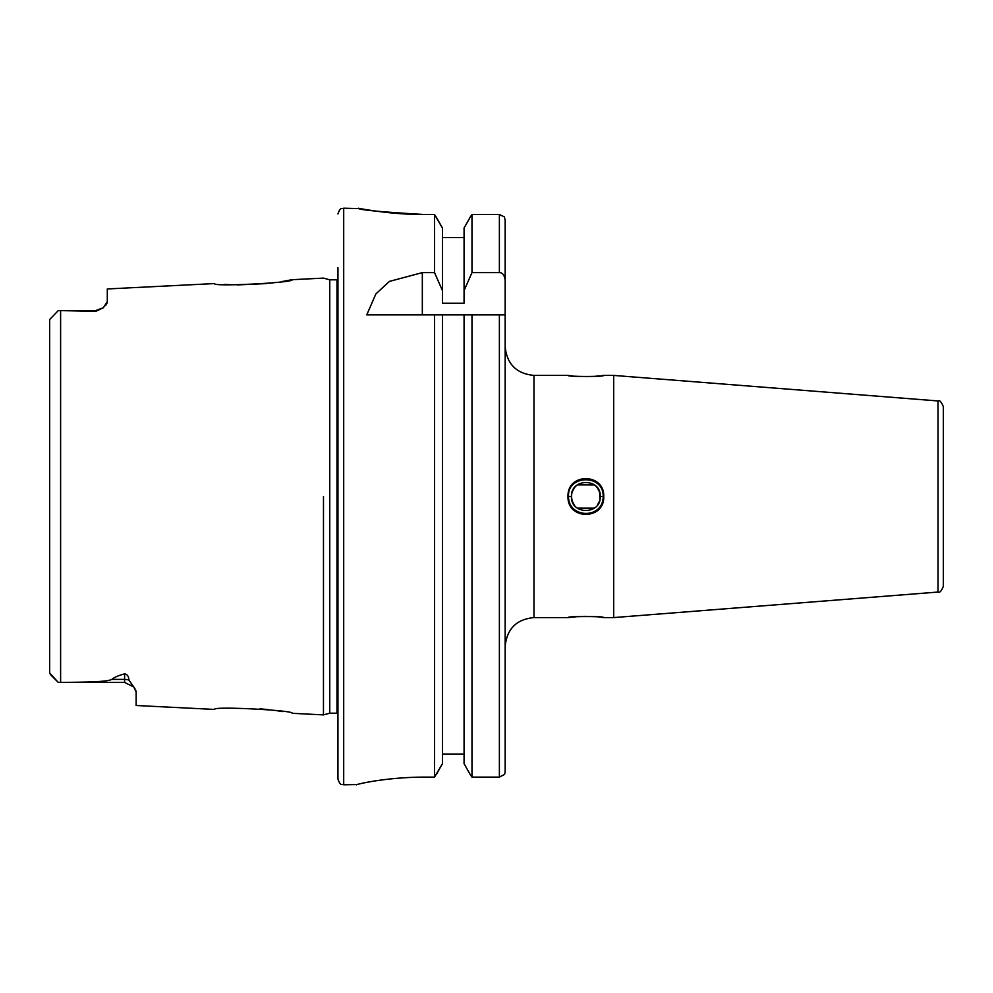 <?xml version="1.0" encoding="UTF-8"?>
<svg xmlns="http://www.w3.org/2000/svg" width="993" height="993" viewBox="0 0 993 993"><rect width="100%" height="100%" fill="white"/><g stroke="black" fill="none" stroke-linecap="round" stroke-linejoin="round"><path stroke-width="1.49" d="M105.469 305.596L106.052 304.851M106.698 303.821L107.145 302.753M282.558 281.441L292.116 279.691C295.12 282.744 210.839 286.965 214.674 283.564L107.306 288.951L107.306 301.686L103.309 307.756L95.775 311.355L58.302 310.548L95.775 310.548L103.309 307.756M323.482 496.5L323.457 714.886L323.482 496.5M276.166 282.409L269.662 283.253M266.683 283.576L237.203 284.917M230.537 284.73L224.157 284.383M49.65 496.5L49.65 320.094L49.65 672.906L49.65 654.313L49.65 672.906L58.302 682.452L60.61 682.427C101.025 682.092 108.026 681.111 111.861 679.386C114.034 677.425 118.291 675.575 124.609 673.862C127.253 674.259 128.705 676.357 128.966 680.143L133.832 687.057M50.295 674.446L58.302 682.452L124.609 682.452L124.609 673.862M58.302 310.548L49.749 319.448M259.992 708.816L268.284 709.598M276.339 710.616L282.782 711.596M329.763 713.197L336.987 713.197L336.987 279.803L329.763 279.803L329.763 713.197L323.457 714.886L292.116 713.309C295.84 710.38 211.261 705.986 214.674 709.436L136.14 705.502L136.14 692.071L133.72 686.92L124.621 682.452M134.378 687.801L134.998 688.757M135.768 690.296L136.14 692.071M49.65 654.313L49.65 639.653M337.943 267.7L337.943 779.021C340.686 786.903 342.002 783.688 343.702 784.793L356.872 784.557M436.399 774.416L442.444 763.654L434.537 777.109L434.537 314.88L464.066 314.88L464.066 763.654L470.111 774.416L464.066 763.654M464.066 228.042L470.384 216.859L464.066 228.042L464.066 303.213L442.444 303.213L442.444 290.564L434.537 272.616L422.335 272.616L389.393 281.404L375.863 293.953L366.765 314.88L434.537 314.88M434.537 272.616L434.537 214.525L442.444 228.042L436.126 216.859M384.49 212.204L424.421 214.525C389.38 214.649 358.721 208.282 358.262 208.232C358.287 209.808 380.344 211.906 424.433 214.525L434.537 214.525M374.324 210.888L365.647 209.548M360.558 208.654L343.702 208.207L343.702 784.793M356.45 784.731L356.636 784.793C352.813 785.326 382.752 777.221 424.433 777.109L434.537 777.109M442.444 763.654L442.444 314.88L439.862 314.88M471.985 777.109L499.38 777.109L504.568 774.416L505.152 771.809L505.152 314.88L471.985 314.88L471.985 777.109L470.111 774.416M464.066 754.035L442.444 754.035M464.066 290.564L471.985 272.616L499.38 272.616C502.508 272.566 504.432 275.061 505.152 280.088L505.152 314.88L464.066 314.88L464.066 496.5M373.641 314.88L437.218 314.88M505.152 280.088L505.152 219.925L504.307 216.859L499.38 214.525L471.985 214.525L499.38 214.525L499.38 272.616M470.384 216.859L471.985 214.525L471.985 272.616M442.444 290.564L442.444 228.042L442.444 237.612L464.066 237.612L442.444 237.612L442.444 303.213M504.307 216.859L505.152 219.925L505.152 496.5M505.152 531.094L505.152 771.809L504.568 774.416L499.38 777.109L499.38 314.88M505.152 346.594C506.864 364.096 516.472 373.716 533.973 375.416L533.973 617.584L567.996 617.584C567.177 616.032 604.6 616.057 603.744 617.584L613.674 617.584L613.674 375.416L603.173 375.416C602.9 376.868 568.07 376.719 568.567 375.416L568.567 375.503M567.996 496.5C567.152 520.208 604.6 520.419 603.744 496.5C604.588 472.792 567.14 472.581 567.996 496.5L571.459 496.5C570.615 477.931 601.175 477.869 600.281 496.5C601.125 515.069 570.565 515.131 571.459 496.5L572.105 500.782M567.996 617.584L568.567 617.584C566.829 616.318 603.707 616.156 603.173 617.584L603.173 617.497M533.973 375.416L567.996 375.416C567.14 376.943 604.563 376.968 603.744 375.416M938.037 400.949L938.037 592.051C939.601 593.044 941.376 591.12 943.35 586.304L943.35 406.696C941.376 401.88 939.601 399.956 938.037 400.949L613.674 375.416M599.586 500.931A14.411 14.411 0 0 1 599.573 500.981L597.438 505.089M594.782 507.833A14.411 14.411 0 0 1 594.422 508.106L577.293 508.081M574.637 505.536A14.411 14.411 0 0 1 574.264 505.052L572.129 500.869M571.869 493.049A14.411 14.411 0 0 1 572.167 492.019L574.302 487.898A14.411 14.411 0 0 1 577.318 484.894L594.447 484.919M594.459 484.932A14.411 14.411 0 0 1 597.476 487.948L599.611 492.131M569.796 375.59L571.894 375.851M576.908 376.322L581.302 376.57M586.168 376.657L590.761 376.558M595.142 376.297L599.375 375.9M602.453 375.515L603.173 375.416M568.567 496.5C566.854 474.927 603.843 473.549 603.173 496.5C603.099 519.736 568.021 518.383 568.567 496.5M599.921 499.74L599.635 492.243M571.819 493.26L571.459 496.5M602.453 617.485L599.375 617.1M595.142 616.703L590.761 616.442M586.168 616.343L581.302 616.43M576.908 616.678L568.567 617.584M60.61 310.573L60.61 682.427M95.775 311.355L95.775 310.548M111.861 679.386L124.609 679.386A11.531 10.278 180 0 1 128.966 680.143M422.335 272.616L422.335 314.88M600.281 496.5L603.744 496.5M292.116 279.691L323.457 278.114L329.763 279.803M131.759 684.934L132.801 685.865M336.987 713.197L337.943 713.396M336.987 279.803L337.943 279.604M343.702 208.207C342.002 209.312 340.686 206.097 337.943 213.979M533.973 617.584C516.472 619.284 506.864 628.904 505.152 646.406M938.037 592.051L613.674 617.584"/></g></svg>
